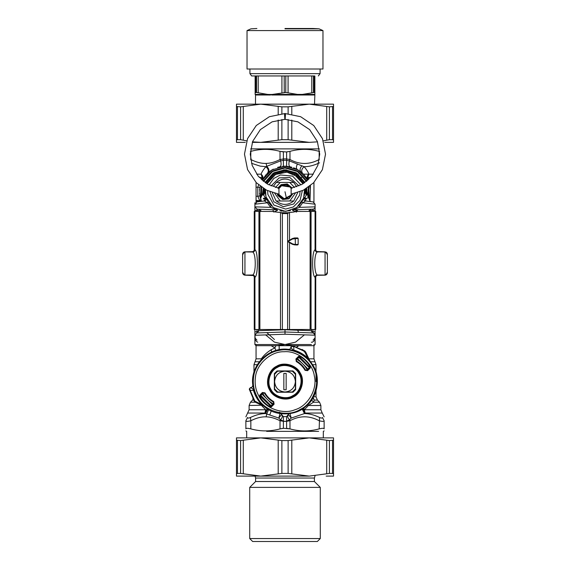 <?xml version="1.0" encoding="UTF-8"?>
<svg xmlns="http://www.w3.org/2000/svg" width="570" height="570" viewBox="0 0 570 570"><rect width="100%" height="100%" fill="white"/><g stroke="black" fill="none" stroke-linecap="round" stroke-linejoin="round"><path stroke-width="0.85" d="M278.93 188.357L278.987 195.196L278.502 194.171M278.873 195.004C280.632 197.847 283.169 199.016 286.475 198.517L291.014 195.196L291.505 194.171M291.07 188.357L291.127 188.449C288.755 184.908 285.599 183.968 281.673 185.635L278.673 188.862M291.491 194.199L291.127 195.004L291.127 188.449M286.945 198.396L284.109 198.617L278.509 194.192M281.502 185.727L290.073 186.981M290.736 187.808L291.078 188.357M291.092 188.385L291.306 188.812M292.225 188.057L287.28 183.953L281.117 184.616L277.775 188.057M277.177 193.843L277.889 195.61L282.72 199.5L288.883 198.837L292.823 193.843M284.494 113.573L284.858 119.358L284.494 113.573L284.858 119.358L272.097 121.845L260.369 129.604L252.674 141.381L250.273 154.157L252.161 165.386L258.16 176.13L267.722 184.21L278.965 188.285M291.035 188.285L302.278 184.21L311.84 176.13L317.839 165.386L319.727 154.157L317.326 141.381L309.631 129.604L297.903 121.845L285.142 119.358L285.506 113.573M277.412 344.536L285 345.698L292.588 344.536M311.327 342.221L312.239 342.221C314.177 341.202 315.132 339.748 315.096 337.86L313.065 340.155M257.761 342.221C255.823 341.202 254.868 339.748 254.904 337.86L256.935 340.155M274.476 339.542L266.817 332.609M311.626 329.51L311.626 330.714L285 329.745L285 334.227L254.925 335.281M254.904 329.488L254.904 335.196L256.635 332.958L254.904 335.196L255.225 339.043M285 329.745L258.374 330.714L256.635 332.958L285 331.982L298.538 332.445L297.768 330.208M311.626 330.714L313.365 332.958L298.538 332.445M306.51 199.008L304.551 198.745L303.675 197.947C303.361 199.557 304.002 200.569 305.584 200.975L302.656 202.785L299.364 207.366L298.844 205.72L302.014 201.623L302.656 202.785L315.096 204.195L315.096 206.853C314.961 208.214 314.22 208.99 312.866 209.169L293.479 209.845L292.467 210.287L296.229 212.033L297.219 209.717M315.096 211.392L315.096 206.853L299.364 207.366L292.467 210.287M293.115 209.824L293.479 209.845M294.434 208.998L294.982 209.261M293.329 209.561L292.724 209.831M294.12 174.285L303.005 183.782L297.711 176.707L286.988 172.147L275.567 174.456L266.995 183.782M265.435 189.625L264.031 193.08L264.031 190.066L265.442 189.568L266.019 196.928L273.336 207.58L285.684 211.399L296.685 207.566L303.596 198.175L304.558 189.568L305.969 193.08L304.658 190.808M264.801 189.212L264.031 193.08L265.356 190.487M265.378 190.173L265.428 193.779M265.449 193.964L265.82 196.137M266.026 196.949L266.325 197.947C266.639 199.557 265.998 200.569 264.416 200.975L256.935 201.894L254.904 204.195L254.904 206.853L257.134 209.169L276.885 209.824L270.636 207.366L267.344 202.785L264.416 200.975L261.723 201.31M254.904 210.316L256.935 210.316L257.134 209.169L254.904 206.853L254.904 211.392L254.904 206.853L270.636 207.366L271.156 205.72L267.978 201.609M267.587 200.904L266.325 197.947L263.867 201.046M261.252 209.311L272.781 209.717L273.771 212.033L277.533 210.287L276.208 209.333M279.834 210.715L282.221 211.214M283.39 211.342L290.451 210.636M308.277 201.31L306.133 201.046L303.953 197.028L303.653 197.997M303.34 198.859L302.435 200.861M304.245 195.845L304.629 193.095M304.679 191.634L304.665 190.957M267.986 201.623L267.344 202.785L254.904 204.195L256.935 201.894L254.904 204.195M257.134 209.169L258.466 209.219C259.393 209.105 260.141 209.874 260.69 211.527M253.379 275.567L252.98 275.31M254.904 331.74L256.935 331.74L256.935 329.503M257.134 332.887L256.935 331.74L258.573 331.683M281.117 212.731L288.883 212.731M277.562 209.945L276.885 209.824M277.533 210.287L276.521 209.845M285 334.227L315.096 335.196L313.365 332.958M311.427 331.683L315.096 331.74L315.096 335.196C314.961 333.842 314.22 333.065 312.866 332.887L313.065 329.503M304.565 189.625L305.242 189.546L305.178 190.551M261.416 201.345L260.69 198.274L262.043 195.004L264.031 193.08L263.725 195.004L265.321 191.727M243.077 272.859L242.628 272.845L242.699 273.422L242.628 272.852L244.865 275.16L253.351 275.453M253.386 275.574L244.801 275.153M264.822 190.551L265.385 190.131M242.628 272.745L242.628 254.227C242.777 252.831 243.547 252.054 244.943 251.912L252.631 252.011C256.13 253.116 256.13 273.928 252.631 274.996L244.943 275.082C243.547 274.932 242.777 274.163 242.628 272.766L242.628 272.873M244.943 251.912L244.943 275.082C243.547 274.94 242.77 274.163 242.628 272.766L242.628 254.149L243.077 254.149M244.801 251.847L244.081 252.09L244.865 251.847L242.628 254.163L242.699 253.586L242.628 254.227L243.077 254.227M252.945 251.676L244.865 251.847M306.681 198.274L304.665 198.274L306.275 195.004L305.969 193.08L307.942 195.004L306.86 191.727L306.724 188.285L306.974 192.696M312.752 201.858L311.341 201.687C310.479 201.723 309.802 200.961 309.31 199.386L307.957 195.004L306.275 195.004L304.679 191.727M263.732 193.365L264.031 190.066M262.464 194.584L263.903 188.677M263.141 191.727L262.058 195.004L263.725 195.004L265.335 198.274L266.048 197.028M263.319 198.274L265.335 198.274L265.449 198.745L263.49 199.008M266.325 197.947L266.276 199.557M307.957 195.004L306.988 192.411M304.615 190.131L305.969 193.08L305.969 190.066L306.86 191.727M305.199 189.212L305.969 190.066M306.268 193.365L306.097 188.677M313.065 211.392L313.065 210.316L315.096 210.316L315.096 206.853C314.961 208.214 314.22 208.99 312.866 209.169L313.065 210.316L309.033 210.458M306.133 201.046L313.065 201.894L315.096 204.195L313.065 201.894M303.675 197.947C303.361 199.557 304.002 200.569 305.584 200.975M315.744 211.392L297.626 211.449L315.744 211.392L315.744 249.596L315.146 249.61C315.281 251.014 316.058 251.79 317.462 251.926L325.057 251.926C326.453 252.075 327.223 252.845 327.372 254.241L327.301 253.586L327.372 254.149L325.135 251.847L316.649 251.548M316.699 251.463L326.289 252.204M327.372 254.149L327.294 253.579L327.372 254.149L327.294 253.579L327.372 254.149L326.923 254.149M325.199 275.153L327.372 272.873M326.923 272.859L327.372 272.845L327.294 273.429L327.372 272.845M317.02 275.31L325.135 275.16M315.096 331.74L315.096 329.488M243.711 274.797L244.523 275.118M243.711 252.204L244.523 251.883M253.301 251.463L252.667 251.577M262.471 194.52L263.276 188.285L263.012 192.261M260.69 199.386C260.198 200.961 259.521 201.723 258.659 201.687L257.248 201.858M307.529 194.52L306.988 192.261M326.289 274.797L325.477 275.118M315.096 335.196L315.096 337.86M254.904 334.227L254.904 344.536L311.412 344.536M304.964 182.5L296.151 172.767L285 169.732L273.849 172.767L265.036 182.5L273.151 173.195L285 169.732L296.849 173.195L304.964 182.5M263.055 193.251L263.005 191.883M263.062 190.102L263.155 189.14M273.849 172.767L285 169.732L296.151 172.767M297.091 210.102L294.776 211.427M309.567 198.46L310.372 189.546L309.838 186.098L310.401 189.831M307.764 180.312L298.046 169.853L285 166.255L271.954 169.853L262.236 180.312M260.162 186.098L259.628 189.546L260.69 199.315M309.674 198.054L309.831 197.398M307.159 179.179L306.881 178.688M306.81 178.574L305.071 176.052M304.929 175.874L303.924 174.677M303.632 174.363L302.67 173.38M308.705 179.472L307.836 177.441L307.415 179.636C306.539 177.591 307.038 175.767 308.904 174.163C308.228 172.133 306.632 169.639 304.131 166.689C301.544 168.927 301.031 171.135 302.592 173.309L297.212 169.376L293.607 167.758M291.776 167.174L286.617 166.312L282.52 166.376M281.088 166.561L277.633 167.345M273.251 169.133L269.66 171.399L266.069 174.691M265.983 174.783L262.585 179.636C263.461 177.591 262.962 175.767 261.096 174.163C261.78 172.126 263.368 169.639 265.869 166.689C268.456 168.927 268.969 171.135 267.408 173.309L268.064 172.703C269.532 170.793 269.083 168.663 266.717 166.326L265.869 166.689L260.191 166.119L251.513 163.298M262.485 179.821L262.264 180.248M259.941 201.089L257.797 196.315L259.884 195.93L259.856 187.665M260.041 196.8L260.219 197.59M259.585 193.437L259.628 193.935M259.77 195.211L259.82 195.567M260.291 197.911L260.12 197.163M294.519 187.487L289.774 182.464L276.258 182.464L273.643 185.963M272.296 192.56L275.987 200.726M293.742 200.989L276.258 200.989C282.086 205.521 287.914 205.521 293.742 200.989L297.704 192.56M296.735 186.775L293.742 182.464L289.774 182.464M276.258 182.464C282.086 177.933 287.914 177.933 293.742 182.464M254.904 344.536L256.058 345.698L313.942 345.698L315.096 344.536L315.096 334.227M285 392.003C291.284 391.341 294.754 387.871 295.417 381.587L295.417 374.262L292.325 371.163L285 371.163C278.716 371.825 275.246 375.302 274.583 381.587C275.246 387.871 278.716 391.341 285 392.003L277.676 392.003L274.583 388.904L274.583 374.262L277.676 371.163L285 371.163C291.284 371.825 294.754 375.302 295.417 381.587L295.417 388.904L292.325 392.003L285 392.003M286.154 389.787L286.154 373.378L283.846 373.378L283.846 389.787L286.154 389.787M292.987 346.004L292.41 345.876L291.021 347.016L292.182 346.382L293.771 346.745L293.814 350.087C292.638 349.894 291.712 348.89 291.021 347.08C290.842 348.598 289.988 349.367 288.456 349.382L288.456 349.353C268.734 346.546 249.959 365.32 252.774 385.042C252.759 386.574 251.99 387.429 250.465 387.607L249.297 388.997L249.425 389.595L254.391 401.408L264.459 406.495L261.594 404.436C257.718 400.432 255.025 395.751 253.5 390.4L250.159 390.35L254.847 401.116L254.391 401.408L252.845 398.793M292.41 345.876L291.021 347.016L292.182 346.382M305.67 351.947L309.909 361.038L307.85 358.181L304.53 351.434L304.829 350.978L293.016 346.011L305.67 351.947L302.207 349.431M309.439 366.966L300.269 357.54M299.791 357.248L300.411 357.639L299.62 357.141L298.944 357.554L298.844 356.706L300.269 356.535C304.309 359.014 307.565 362.278 310.052 366.318L309.881 367.736L309.033 367.643L309.339 366.795L309.895 367.75L309.36 366.831M260.561 396.2L261.053 396.998L260.561 396.2M270.38 406.025L261.053 396.998L259.948 396.848L260.12 395.43L260.967 395.53L260.661 396.371L260.105 395.416L260.64 396.342M307.615 356.129L309.567 360.311L313.45 366.047C321.053 378.06 317.12 398.323 305.577 406.631C295.196 416.342 274.555 416.264 264.238 406.474L261.979 404.059L261.594 404.436L254.847 401.116L255.36 402.249L254.918 401.985M249.795 388.769L249.425 389.595L250.159 390.35L249.795 388.769L250.494 387.607C252.303 388.298 253.308 389.224 253.5 390.4L254.02 390.251L252.795 385.042C252.781 386.574 252.018 387.429 250.494 387.607M299.735 373.535C296.407 365.89 283.881 362.214 276.949 366.852C269.304 370.179 265.627 382.705 270.266 389.631C273.593 397.283 286.119 400.959 293.051 396.314C300.696 392.994 304.373 380.468 299.735 373.535M277.013 370.935L292.987 370.935L295.652 373.599L295.652 389.574L292.987 392.238L277.013 392.238L274.348 389.574L274.348 373.599L277.013 370.935M309.909 361.038L307.472 358.566C303.539 354.754 298.937 352.103 293.664 350.607L288.456 349.382M264.922 406.78L264.238 406.474M291.021 347.08L291.021 347.052C290.842 348.576 289.988 349.339 288.456 349.353M293.664 350.607L293.814 350.087C299.172 351.605 303.846 354.305 307.85 358.181L307.472 358.566M271.484 406.795L269.496 407.03C265.392 404.508 262.079 401.195 259.557 397.091L259.792 395.103L262.399 392.495L264.957 392.844C267.081 396.578 270.009 399.506 273.735 401.629L274.092 404.187L271.484 406.795L269.731 406.638L269.589 405.534L271.056 405.612L273.593 403.881L273.344 402.057C269.617 399.912 266.674 396.969 264.53 393.243L262.706 392.994L260.967 395.53M309.033 367.643L307.351 370.115C304.857 365.356 301.231 361.729 296.464 359.235L298.944 357.554M309.339 366.795L308.947 366.168L310.443 366.075L310.208 368.063L309.881 367.736L307.273 370.35L305.449 370.094C303.283 366.289 300.297 363.304 296.486 361.138L296.236 359.314L296.656 361.109C300.383 363.261 303.326 366.197 305.47 369.93L307.294 370.172L307.601 370.671L305.043 370.322L305.47 369.93M273.735 401.629L273.593 403.881M262.399 392.495L264.551 393.072C266.717 396.877 269.703 399.862 273.514 402.028L273.344 402.057M264.957 392.844L264.53 393.243M274.092 404.187L273.764 403.859L271.156 406.467L271.056 405.612M269.496 407.03L269.731 406.638C265.691 404.151 262.435 400.888 259.948 396.848L259.557 397.091M259.792 395.103L260.12 395.43L262.706 392.994M305.043 370.322C302.919 366.588 299.991 363.667 296.265 361.544L296.656 361.109M296.265 361.544L295.908 358.986L296.236 359.314L298.844 356.706L298.516 356.378L300.504 356.136L300.411 357.639M249.418 389.574L249.297 388.997L250.43 387.607M259.542 404.201L255.36 402.249M305.036 351.127L304.195 351.954M296.756 347.066L298.851 345.698M310.002 201.039L310.443 185.62M308.206 369.253L297.333 358.38M261.794 393.92L272.667 404.786M262.649 393.051C265.143 397.817 268.769 401.444 273.536 403.938M260.454 395.096L271.491 406.125M309.318 367.671L298.509 357.041M288.441 414.568L291.192 418.088L304.451 413.571L305.078 413.043L304.344 409.766L308.427 405.498L313.443 402.221L314.284 400.076L312.909 398.074M302.827 408.654L305.078 413.043L322.242 413.043L320.889 409.766L304.344 409.766L303.668 408.084M289.866 413.086L291.192 418.088L289.531 419.741C287.886 417.981 287.344 416.634 287.907 415.708L288.049 415.523M279.621 412.139L283.383 416.634L286.617 416.634L288.776 413.777M256.058 182.443L256.058 201.189L259.364 201.481M280.134 413.086L278.808 418.088L280.469 419.741C282.114 417.981 282.656 416.634 282.093 415.708L282.1 415.715M281.224 413.777L281.552 414.525L278.808 418.088L269.724 414.996L271.128 411.326L271.021 410.051M286.617 170.473L286.617 169.789M290.087 166.775C288.812 166.055 288.562 164.096 289.332 160.875L286.617 160.348L286.617 158.959L289.973 159.522L289.332 160.875L304.131 166.689C308.869 166.725 314.006 165.428 319.556 162.792M302.193 409.068L304.451 413.571C309.09 413.585 314.127 414.882 319.556 417.461C321.352 418.295 322.314 418.295 322.442 417.461C322.884 412.21 322.884 412.21 322.442 417.461L324.131 420.738C324.131 415.487 324.131 415.487 324.131 420.738L324.131 428.889C324.002 428.091 322.349 428.091 319.157 428.889C309.432 431.583 299.699 431.583 289.973 428.889L283.383 428.262L283.383 421.301L280.027 420.738L280.027 428.889C270.301 431.561 260.568 431.561 250.843 428.889C247.651 428.091 245.998 428.091 245.869 428.889C245.869 431.561 245.869 431.561 245.869 428.889C245.869 431.561 245.869 431.561 245.869 428.889L245.869 420.738L245.869 428.889M313.443 402.221L319.535 402.221L313.443 402.221L312.032 400.475L311.612 398.843M320.889 409.766L320.889 405.498L308.427 405.498L307.914 404.508M281.452 413.806L281.601 414.789M288.47 414.305L288.548 413.806L288.47 414.305M294.063 345.698L294.476 346.368M286.617 421.166L289.531 419.741L289.973 420.738C299.699 415.487 309.432 415.487 319.157 420.738C322.356 421.572 324.017 421.572 324.131 420.738M286.617 416.634L286.617 421.301L289.973 420.738L289.973 428.889L286.617 428.348M259.685 404.265L261.573 405.498L265.656 409.766L264.922 413.043L266.703 413.963L266.14 416.855C270.308 416.898 274.932 418.188 280.027 420.738L280.469 419.741L283.383 421.166M283.383 416.634L283.383 421.301L286.617 421.301L286.617 428.262M283.383 158.959L283.383 160.348L280.668 160.875L266.717 166.326L266.14 163.405C270.301 163.362 274.932 162.065 280.027 159.522L283.383 158.959M286.617 151.905L289.973 151.364L286.617 151.998L280.027 151.364L280.027 159.522L280.668 160.875C281.438 164.096 281.188 166.055 279.913 166.775M283.383 151.998L283.383 166.233L286.617 166.233L283.383 166.312M286.617 151.998L286.617 166.312M259.884 187.523L257.797 187.138L258.63 184.851M256.058 182.97L256.564 182.949M256.058 200.483L260.283 200.69M268.684 409.595L266.703 413.963L269.724 414.996M319.556 417.461L319.157 428.889M283.383 428.348L280.027 428.889L283.383 428.262M247.202 421.358L246.176 421.187M267.807 409.068L265.549 413.571C260.91 413.585 255.873 414.882 250.444 417.461C248.648 418.295 247.686 418.295 247.558 417.461C247.116 412.21 247.116 412.21 247.558 417.461L245.869 420.738C245.869 415.487 245.869 415.487 245.869 420.738C245.984 421.572 247.644 421.572 250.843 420.738L250.843 428.889M266.632 431.362L318.63 431.362L266.632 431.362M319.635 151.485L319.157 151.364C309.432 148.677 299.699 148.677 289.973 151.364L289.973 159.522C299.699 164.773 309.424 164.773 319.157 159.522L319.257 159.799M283.383 151.905L280.027 151.364C270.301 148.699 260.568 148.699 250.843 151.364L250.365 151.485M250.658 148.891L319.343 148.891M279.143 346.232L279.165 349.702L279.136 346.204M275.958 350.457L274.847 347.928L275.937 345.698M250.843 151.364L250.743 159.799M245.869 416.841L249.111 409.766L249.111 405.498L261.737 405.227M247.758 413.043L264.922 413.043L267.173 408.654M250.444 417.461L250.843 420.738C256.457 417.931 261.552 416.634 266.14 416.855M324.131 428.889C324.131 431.561 324.131 431.561 324.131 428.889C324.131 431.561 324.131 431.561 324.131 428.889M256.429 430.115L257.177 430.236M271.562 149.725L271.199 149.682M259.293 177.441L262.164 177.441L262.585 179.636M271.128 345.677L274.847 347.928L271.128 349.766C266.874 352.438 263.611 355.452 261.338 358.829L261.488 359.271M283.383 170.473L283.383 169.789M256.664 174.163L261.096 174.163L262.164 177.441L261.295 179.472M277.932 212.247L272.375 211.449L254.256 211.392L272.375 211.449L275.716 211.983M244.943 275.082L252.538 275.082C253.942 275.217 254.719 275.987 254.854 277.398L254.256 277.376C254.106 275.98 253.329 275.21 251.933 275.061M254.256 211.392L254.256 249.596L254.94 249.717C258.189 251.035 258.189 276.015 254.94 277.291L254.854 277.398M251.933 251.912C253.329 251.762 254.106 250.992 254.256 249.596M242.628 254.241C242.777 252.845 243.547 252.075 244.943 251.926L252.538 251.926C253.935 251.776 254.705 251.007 254.854 249.61M294.206 211.99L289.14 212.482L287.601 213.608L282.399 213.608L280.86 212.482L282.378 213.6L282.378 329.531L315.744 329.474L315.744 277.376C315.894 275.98 316.671 275.21 318.067 275.061M292.154 212.239L289.14 212.482L287.622 213.6L282.378 213.6M315.146 249.61L315.06 249.717C311.811 251.035 311.811 276.015 315.06 277.291C315.203 275.901 315.972 275.139 317.369 274.996L325.057 275.082L317.462 275.082C316.058 275.217 315.281 275.987 315.146 277.398L315.744 277.376M315.06 211.413L315.06 249.717C315.203 251.106 315.972 251.869 317.369 252.011C313.87 253.116 313.87 273.928 317.369 274.996M252.631 274.996C254.028 275.139 254.797 275.901 254.94 277.291L254.94 329.488L282.378 329.531M254.256 277.376L254.256 329.474L254.94 329.488M295.374 238.403L295.837 237.939L295.374 238.403M297.69 237.939L294.64 237.946L297.69 237.946L298.153 238.41L297.69 237.939M289.14 212.482L292.04 212.247M315.744 249.596C315.894 250.992 316.671 251.762 318.067 251.912L325.057 251.912L325.057 275.082C326.453 274.94 327.23 274.163 327.372 272.766C327.223 274.163 326.453 274.932 325.057 275.082M327.372 254.227C327.223 252.831 326.453 252.054 325.057 251.912M327.372 254.241L327.372 272.766L326.923 272.781M294.711 244.43L295.346 244.43L295.26 244.893C297.269 245.1 298.231 244.943 298.153 244.423L297.69 244.886L294.64 244.893L294.711 244.43L292.567 243.874L288.199 241.423L292.567 238.972L298.153 238.403L298.153 244.423L295.346 244.43L295.26 237.946M295.26 244.893L292.325 244.273L288.078 241.822L288.078 241.017L288.078 241.822L288.078 241.017L292.325 238.566L294.54 237.946L294.711 238.41M294.64 244.893L292.325 244.273L288.078 241.822L288.078 241.017L292.325 238.566L295.823 237.946M268.776 95.005L270.237 95.012L270.066 94.485L267.608 94.406L268.563 94.456L268.776 95.005L255.531 95.005L255.132 94.456L255.531 95.005L255.481 104.21M267.893 94.998L267.665 94.449L255.132 94.406L255.609 94.998M270.237 95.012L272.56 94.449L270.066 94.485M271.755 95.005L298.245 95.005L298.431 94.456L297.476 94.406L302.392 94.406L301.437 94.456L301.224 95.005L314.469 95.005L314.868 94.406L314.469 95.005L314.868 94.456L314.519 104.21M314.868 94.456L302.335 94.449L302.107 94.998M314.868 92.76L314.868 94.406L314.868 92.76L314.248 92.475L314.868 92.76L314.868 75.96M255.752 75.96L255.752 92.475L255.132 92.76L256.514 92.475L267.608 94.406L255.132 94.406L255.132 75.96M249.924 69.013L249.924 73.644L320.076 73.644L318.338 75.96M249.924 73.644L251.662 75.96L285.812 75.96L285.762 92.475L297.476 94.406L272.524 94.406L285.762 92.475M314.341 75.96C319.628 75.96 319.628 75.96 314.341 75.96L285.812 75.96M285 30.581L322.969 30.581L247.031 30.581L247.031 69.013L322.969 69.013L322.969 30.581L319.072 28.835L313.108 28.5M285 28.835L319.072 28.835L285 28.835M285 28.5L313.108 28.5L285 28.5M284.238 92.475L284.188 75.96M314.868 94.406L302.392 94.406L314.248 92.475L314.248 75.96M324.693 142.372L333.521 142.372L333.521 140.049L333.521 142.372M309.261 142.372L252.303 142.372L260.739 142.372L281.879 139.686L288.121 139.686L309.261 142.372L317.497 141.837M236.479 142.372L236.479 140.049L237.469 139.686L236.479 140.049L236.479 142.372L245.307 142.372M326.168 104.146L309.261 104.146L288.121 106.839L281.879 106.839L260.739 104.146L243.832 104.146M236.479 104.146L260.739 104.146L240.59 106.839L236.479 106.469L236.479 104.146L236.479 106.469L237.469 106.839L237.469 139.686L240.59 139.686L246.703 140.854M252.503 141.837L260.739 142.372M333.521 140.049L332.531 139.686L333.521 140.049L333.521 106.469L329.41 106.839L309.261 104.146L333.521 104.146L333.521 106.469L333.521 104.146M323.297 140.854L329.41 139.686L332.531 139.686L332.531 106.839L333.521 106.469M236.479 106.469L236.479 140.049M260.739 104.146L309.261 104.146M317.347 541.5L252.653 541.5L317.347 541.5L320.283 538.557L320.283 487.393L314.405 481.515L255.595 481.515L255.595 478.038L254.918 475.636M320.283 538.557L249.717 538.557L249.717 487.393L255.595 481.515M320.283 487.393L249.717 487.393M245.307 437.881L324.693 437.881M243.832 476.107L260.739 476.107L281.879 473.421L288.121 473.421L309.261 476.107L329.41 473.421L332.531 473.421L333.521 473.784L333.521 476.107L333.521 473.784L332.531 473.421L332.531 440.574L333.521 440.204L329.41 440.574L309.261 437.881L333.521 437.881L333.521 440.204L333.521 437.881M236.479 437.881L260.739 437.881L240.59 440.574L236.479 440.204L236.479 437.881L236.479 440.204L237.469 440.574L237.469 473.421L240.59 473.421L260.739 476.107L236.479 476.107L236.479 473.784L237.469 473.421L236.479 473.784L236.479 476.107M333.521 476.107L326.168 476.107M260.739 437.881L281.879 440.574L288.121 440.574L309.261 437.881M236.479 440.204L236.479 473.784M333.521 473.784L333.521 440.204M309.261 476.107L260.739 476.107M285 191.727L286.475 198.517M278.616 188.221L281.509 185.335L290.002 186.433L291.384 188.221M291.918 194.007L291.584 194.847L284.067 198.951L278.082 194.007M277.547 193.914L278.189 195.453L282.813 199.179L288.719 198.538L292.453 193.914M291.883 188.129L287.187 184.274L281.281 184.915L278.117 188.129M265.57 334.846L274.419 342.114L285 344.536L295.581 342.114L304.43 334.846M296.656 212.012L297.683 209.703M256.935 211.392L256.935 210.316L260.967 210.458M294.355 211.969L294.12 211.135M266.411 183.426L274.156 174.498L285 171.371L295.844 174.498L303.589 183.426M304.401 182.892L296.25 173.622L285 170.409L273.75 173.622L265.599 182.892M256.935 209.154L256.935 209.71M261.58 195.546L261.694 187.231M263.611 181.445L272.567 171.513L285 167.993L297.433 171.513L306.389 181.445M308.306 187.231L307.814 198.274M308.876 196.315L308.819 186.86M306.852 181.075L297.668 170.979L285 167.416L272.332 170.979L263.148 181.075M261.181 186.86L261.124 196.315M280.226 182.464L275.481 187.487M274.697 193.273L280.226 200.989M289.774 200.989L295.303 193.273M300.048 191.705L299.685 195.011L293.75 203.974L283.347 206.682L273.792 201.766L269.952 191.705M271.113 185.92L279.136 177.868L289.881 177.491L298.887 185.92M267.665 190.708L267.836 194.341L273.913 205.093L285.599 209.083L293.322 206.967L300.069 200.355L302.335 190.708M300.974 184.922L292.538 176.087L280.411 174.976L273.771 178.481L269.026 184.922M258.794 395.901C264.394 408.056 282.777 415.06 295.039 409.709C307.921 406.075 317.711 389.018 314.348 376.065C312.78 362.777 297.462 350.436 284.138 351.733C270.771 351.206 256.187 364.408 255.381 377.76C254.612 384.166 255.745 390.215 258.794 395.901M253.543 377.525C252.724 384.33 253.935 390.749 257.17 396.791C263.447 411.241 287.116 418.188 300.205 409.417C314.654 403.14 321.601 379.47 312.83 366.382C307.301 354.953 291.484 347.458 279.143 350.415C266.56 352.146 254.548 364.871 253.543 377.525M300.34 373.2C305.171 380.418 301.345 393.464 293.379 396.927C286.168 401.757 273.123 397.931 269.66 389.966C264.829 382.748 268.655 369.702 276.621 366.246C283.832 361.409 296.877 365.242 300.34 373.2M299.122 373.87C295.937 366.539 283.924 363.012 277.284 367.465C269.952 370.65 266.432 382.655 270.878 389.296C274.063 396.627 286.076 400.154 292.716 395.708C300.048 392.523 303.568 380.511 299.122 373.87M261.979 404.059C258.174 400.119 255.517 395.523 254.02 390.251M309.895 360.824L310.194 361.501M295.908 358.986L298.516 356.378M300.504 356.136C304.608 358.658 307.921 361.971 310.443 366.075M310.208 368.063L307.601 370.671M308.876 358.829L313.942 358.829L313.942 344.536M303.447 174.163L313.336 174.163L308.904 174.163L307.836 177.441L310.707 177.441M301.722 177.441L300.817 177.441M320.889 405.498L319.535 402.221L317.383 400.076L314.284 400.076L313.137 397.682M298.238 174.163L297.084 174.163M313.621 396.798L316.022 396.798L316.022 390.97M312.659 364.679L316.022 364.679L312.659 364.679M316.022 381.587L316.022 364.679L314.982 361.758L310.643 361.758M297.49 163.932C296.129 166.561 296.037 168.378 297.212 169.376M301.936 165.756C299.877 168.207 299.521 170.223 300.867 171.805M297.44 346.653L297.07 345.698M286.617 421.358L283.383 421.358M286.617 160.27L283.383 160.27M286.617 158.902L283.383 158.902M256.058 196.215L257.797 196.315L257.797 187.138L256.058 187.238M250.843 159.522C256.457 162.329 261.552 163.618 266.14 163.405M319.157 151.364L319.157 159.522M271.128 349.766L271.662 352.039M257.341 364.679L253.978 364.679L253.978 372.196M255.303 402.221L250.465 402.221L252.617 400.076L253.572 400.076M261.573 405.498L262.321 405.498M249.111 409.766L265.656 409.766M259.357 361.758L255.018 361.758L256.058 358.829L261.338 358.829M254.94 211.413L254.94 249.717C254.797 251.106 254.028 251.869 252.631 252.011M258.937 211.427L258.937 329.51M259.877 211.434L259.877 329.51M287.622 213.6L287.622 329.531M289.51 212.46L289.51 240.191M289.51 242.649L289.51 329.531M280.49 212.46L280.49 329.531M315.06 329.488L315.146 277.398M318.067 251.912L317.369 252.011M311.063 211.427L311.063 329.51M310.123 211.434L310.123 329.51M288.078 241.822L288.078 241.017L287.85 241.423M292.325 244.273L292.567 243.874M288.078 241.017L292.325 238.566L292.567 238.972M298.245 95.005L301.224 95.005M272.724 94.998L272.56 94.449L297.44 94.449L297.276 94.998M299.763 95.012L299.934 94.485M256.514 75.96L256.514 92.475M258.21 92.76L258.21 75.96M281.922 75.96L281.922 92.76M288.078 92.76L288.078 75.96M311.79 75.96L311.79 92.76M313.486 92.475L313.486 75.96M288.121 106.839L288.121 113.687M288.121 119.493L288.121 139.686M281.879 139.686L281.879 119.493M281.879 113.687L281.879 106.839M291.797 140.049L291.797 120.028M291.797 114.142L291.797 106.469M243.283 140.049L243.283 106.469M240.59 106.839L240.59 139.686M329.41 139.686L329.41 106.839M326.717 106.469L326.717 140.049M278.203 106.469L278.203 114.142M278.203 120.028L278.203 140.049M255.595 478.038L314.405 478.038L255.595 478.038M329.41 473.421L329.41 440.574M326.717 440.204L326.717 473.784M291.797 473.784L291.797 440.204M288.121 440.574L288.121 473.421M278.203 440.204L278.203 473.784M281.879 473.421L281.879 440.574M243.283 473.784L243.283 440.204M240.59 440.574L240.59 473.421M284.829 113.565L269.382 116.7L256.286 125.493L247.537 138.645L244.48 154.135L247.572 169.611L256.35 182.735L266.589 190.181L278.616 194.099M291.384 194.099L303.375 190.195L313.593 182.799L322.392 169.682L325.52 154.206L322.492 138.717L313.771 125.557L300.661 116.715L285.171 113.565M254.904 335.196L256.635 332.958M258.374 329.51L258.374 330.714M309.31 211.527C309.724 209.967 310.465 209.197 311.548 209.219M268.363 202.236L269.425 203.761M254.904 206.853L254.904 202.785M262.043 195.004L262.471 194.577M242.628 272.852L242.706 273.429L242.628 272.852M313.942 182.443L313.942 202.186M317.383 400.076L316.022 396.798M324.131 416.841L322.242 413.043M314.982 361.758L313.942 358.829M302.592 173.309L301.445 172.283M290.786 346.888L290.786 348.056M245.869 430.899L246.682 431.362L246.682 437.881M324.131 430.899L323.318 431.362L323.318 437.881M279.214 349.175L279.214 346.888M252.617 400.076L253.18 399.392M249.111 405.498L250.465 402.221M253.978 364.679L255.018 361.758M256.058 201.189L256.058 204.06M256.058 358.829L256.058 344.536M280.86 212.482L277.861 212.239M320.076 69.013L320.076 73.644M247.031 30.581L250.928 28.835L256.892 28.5M314.405 481.515L314.405 478.038L315.082 475.636M252.653 541.5L249.717 538.557"/></g></svg>
